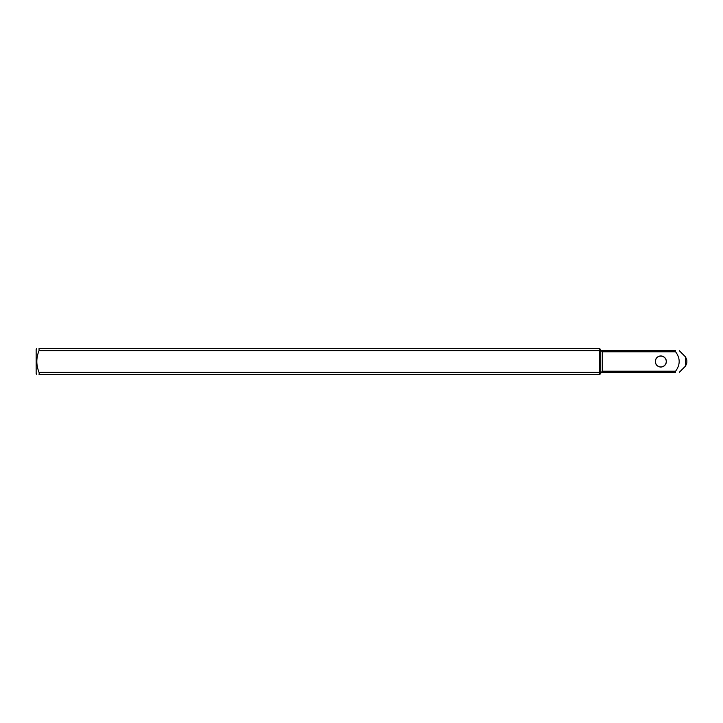 <?xml version="1.0" encoding="UTF-8"?>
<svg xmlns="http://www.w3.org/2000/svg" width="723" height="723" viewBox="0 0 723 723"><rect width="100%" height="100%" fill="white"/><g stroke="black" fill="none" stroke-linecap="round" stroke-linejoin="round"><path stroke-width="0.54" stroke-dasharray="3.62 2.71" d="M36.15 373.43L36.15 349.571M599.783 373.746L602.259 372.291L675.589 372.291L675.589 371.206C680.361 364.754 680.361 358.283 675.589 351.794L675.589 350.709L602.259 350.709L600.976 350.284L599.683 348.486L39.042 348.486L39.042 350.655L600.117 350.655L599.783 373.746M602.259 350.709L602.259 351.794L599.783 349.254L599.683 372.345L39.042 372.345L39.042 374.514L599.683 374.514L600.189 373.8M660.822 355.969A5.531 5.531 0 0 0 656.032 364.265A5.531 5.531 0 0 0 665.612 364.265A5.531 5.531 0 0 0 660.822 355.969M675.589 371.206L602.259 371.206L600.189 373.466M39.042 372.345C36.105 365.097 36.105 357.867 39.042 350.655M600.189 349.534L600.126 348.956M660.822 366.923L660.235 366.886L660.822 366.923M602.259 372.291L602.259 351.794L675.589 351.794M685.576 356.972L685.576 366.028"/><path stroke-width="1.08" d="M36.774 348.486L36.15 349.571L36.15 373.43L36.774 374.514M675.427 350.745L675.589 351.794L602.259 351.794L602.259 350.709L600.976 350.284L599.683 348.486L39.042 348.486C36.105 348.486 36.105 348.486 39.042 348.486C36.105 348.486 36.105 348.486 39.042 348.486L39.042 350.655C36.105 357.867 36.105 365.097 39.042 372.345L39.25 374.406M600.189 373.466L600.117 372.345L599.783 373.999L599.683 372.345L599.783 349.001L600.117 350.655L600.189 349.534L602.259 351.794L602.259 371.206L675.589 371.206L675.589 372.291C680.361 372.291 680.361 372.291 675.589 372.291C680.361 372.291 680.361 372.291 675.589 372.291L602.259 372.291L600.976 372.716L600.117 374.143L602.259 371.206L602.259 372.291M602.259 350.709L675.589 350.709C680.361 350.709 680.361 350.709 675.589 350.709C680.361 350.709 680.361 350.709 675.589 350.709M675.589 351.794C680.361 358.247 680.361 364.717 675.589 371.206M666.353 361.5A5.531 5.531 0 0 1 658.057 366.29A5.531 5.531 0 0 1 658.057 356.71A5.531 5.531 0 0 1 666.353 361.5M600.189 373.8L599.683 374.514L39.042 374.514C36.105 374.514 36.105 374.514 39.042 374.514C36.105 374.514 36.105 374.514 39.042 374.514M686.85 360.045L686.85 362.955L686.85 360.045L685.576 356.972L679.313 350.709M685.576 356.972L685.576 366.028L679.313 372.291M660.822 366.923A5.423 5.423 0 0 1 656.123 358.789A5.423 5.423 0 0 1 665.522 358.789A5.423 5.423 0 0 1 660.822 366.923A5.423 5.423 0 0 1 656.123 358.789A5.423 5.423 0 0 1 665.522 358.789A5.423 5.423 0 0 1 660.822 366.923M665.196 358.301L665.784 359.313L665.196 358.301M655.86 359.313L656.448 358.301L655.86 359.313M39.042 372.345L600.117 372.345L600.117 350.655L39.042 350.655M600.976 350.284L600.217 349.263L600.976 350.284M600.976 372.716L600.217 373.737L600.976 372.716M685.576 366.028L686.85 362.955"/></g></svg>
